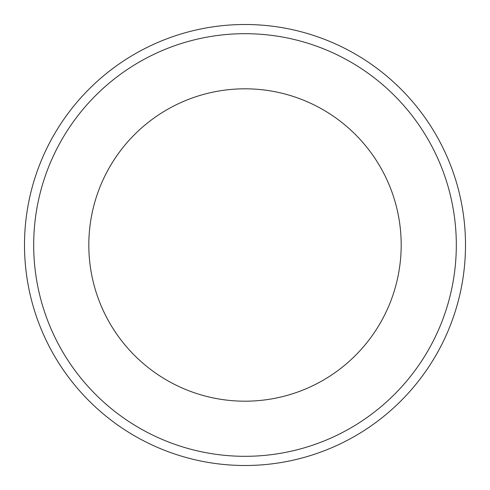 <?xml version="1.0" encoding="UTF-8"?>
<svg xmlns="http://www.w3.org/2000/svg" width="490" height="490" viewBox="0 0 490 490"><rect width="100%" height="100%" fill="white"/><g stroke="black" fill="none" stroke-linecap="round" stroke-linejoin="round"><path stroke-width="0.73" d="M245 33.688A211.313 211.313 0 0 1 428.003 350.656A211.313 211.313 0 0 1 61.997 350.656A211.313 211.313 0 0 1 245 33.688A211.313 211.313 0 0 1 428.003 350.656A211.313 211.313 0 0 1 61.997 350.656A211.313 211.313 0 0 1 245 33.688M245 24.5A220.5 220.5 0 0 1 435.959 355.25A220.5 220.5 0 0 1 54.041 355.25A220.5 220.5 0 0 1 245 24.5A220.5 220.5 0 0 1 435.959 355.25A220.5 220.5 0 0 1 54.041 355.25A220.5 220.5 0 0 1 245 24.5M245 88.812A156.188 156.188 0 0 1 380.265 323.094A156.188 156.188 0 0 1 109.736 323.094A156.188 156.188 0 0 1 245 88.812"/></g></svg>
